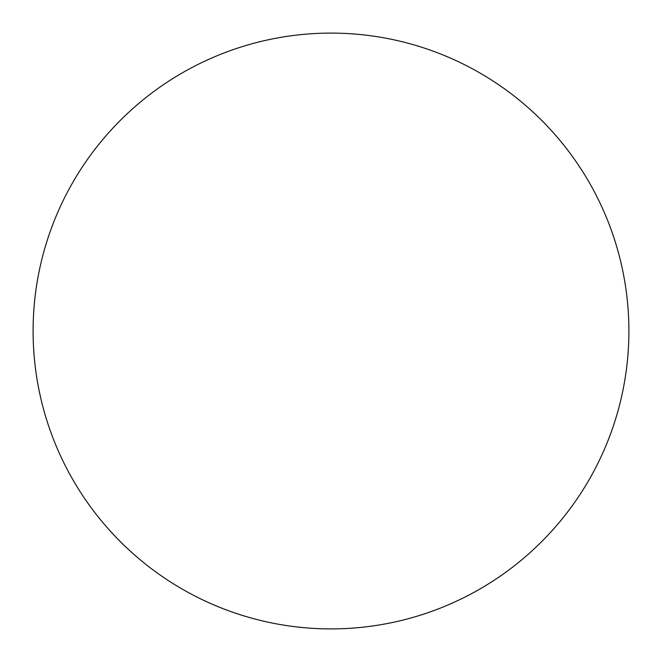 <?xml version="1.0" encoding="UTF-8"?>
<svg xmlns="http://www.w3.org/2000/svg" width="662" height="662" viewBox="0 0 662 662"><rect width="100%" height="100%" fill="white"/><g stroke="black" fill="none" stroke-linecap="round" stroke-linejoin="round"><path stroke-width="0.5" stroke-dasharray="3.31 2.48" d="M578.638 496.583L578.696 496.508C589.561 480.24 598.738 463.069 606.226 445.005C613.707 426.932 619.359 408.305 623.174 389.115C626.988 369.934 628.9 350.562 628.9 331A297.9 297.9 0 0 0 331 33.1A297.9 297.9 0 0 0 33.1 331A297.9 297.9 0 0 0 331 628.9A297.9 297.9 0 0 0 628.9 331C628.9 311.438 626.988 292.066 623.174 272.885C619.359 253.695 613.707 235.068 606.226 216.995C598.738 198.931 589.561 181.76 578.696 165.492M496.583 83.362L496.508 83.304C480.24 72.439 463.069 63.262 445.005 55.774C426.932 48.293 408.305 42.641 389.115 38.826C369.934 35.012 350.562 33.1 331 33.1C311.438 33.1 292.066 35.012 272.885 38.826C253.695 42.641 235.068 48.293 216.995 55.774C198.931 63.262 181.76 72.439 165.492 83.304M83.362 165.417L83.304 165.492C72.439 181.76 63.262 198.931 55.774 216.995C48.293 235.068 42.641 253.695 38.826 272.885C35.012 292.066 33.1 311.438 33.1 331C33.1 350.562 35.012 369.934 38.826 389.115C42.641 408.305 48.293 426.932 55.774 445.005C63.262 463.069 72.439 480.24 83.304 496.508M165.417 578.638L165.492 578.696C181.76 589.561 198.931 598.738 216.995 606.226C235.068 613.707 253.695 619.359 272.885 623.174C292.066 626.988 311.438 628.9 331 628.9C350.562 628.9 369.934 626.988 389.115 623.174C408.305 619.359 426.932 613.707 445.005 606.226C463.069 598.738 480.24 589.561 496.508 578.696"/><path stroke-width="0.99" d="M33.1 331A297.9 297.9 0 0 1 331 33.1A297.9 297.9 0 0 1 628.9 331A297.9 297.9 0 0 1 331 628.9A297.9 297.9 0 0 1 33.1 331C33.1 350.562 35.012 369.934 38.826 389.115C42.641 408.305 48.293 426.932 55.774 445.005C63.262 463.069 72.439 480.24 83.304 496.508C94.169 512.769 106.524 527.813 120.352 541.648C134.187 555.476 149.231 567.831 165.492 578.696C181.76 589.561 198.931 598.738 216.995 606.226C235.068 613.707 253.695 619.359 272.885 623.174C292.066 626.988 311.438 628.9 331 628.9C350.562 628.9 369.934 626.988 389.115 623.174C408.305 619.359 426.932 613.707 445.005 606.226C463.069 598.738 480.24 589.561 496.508 578.696C512.769 567.831 527.813 555.476 541.648 541.648C555.476 527.813 567.831 512.769 578.696 496.508C589.561 480.24 598.738 463.069 606.226 445.005C613.707 426.932 619.359 408.305 623.174 389.115C626.988 369.934 628.9 350.562 628.9 331C628.9 311.438 626.988 292.066 623.174 272.885C619.359 253.695 613.707 235.068 606.226 216.995C598.738 198.931 589.561 181.76 578.696 165.492C567.831 149.231 555.476 134.187 541.648 120.352C527.813 106.524 512.769 94.169 496.508 83.304C480.24 72.439 463.069 63.262 445.005 55.774C426.932 48.293 408.305 42.641 389.115 38.826C369.934 35.012 350.562 33.1 331 33.1C311.438 33.1 292.066 35.012 272.885 38.826C253.695 42.641 235.068 48.293 216.995 55.774C198.931 63.262 181.76 72.439 165.492 83.304C149.231 94.169 134.187 106.524 120.352 120.352C106.524 134.187 94.169 149.231 83.304 165.492C72.439 181.76 63.262 198.931 55.774 216.995C48.293 235.068 42.641 253.695 38.826 272.885C35.012 292.066 33.1 311.438 33.1 331M578.696 165.492C567.831 149.231 555.476 134.187 541.648 120.352C527.813 106.524 512.769 94.169 496.508 83.304M165.492 83.304C149.231 94.169 134.187 106.524 120.352 120.352C106.524 134.187 94.169 149.231 83.304 165.492M83.304 496.508C94.169 512.769 106.524 527.813 120.352 541.648C134.187 555.476 149.231 567.831 165.492 578.696M496.508 578.696C512.769 567.831 527.813 555.476 541.648 541.648C555.476 527.813 567.831 512.769 578.696 496.508"/></g></svg>
